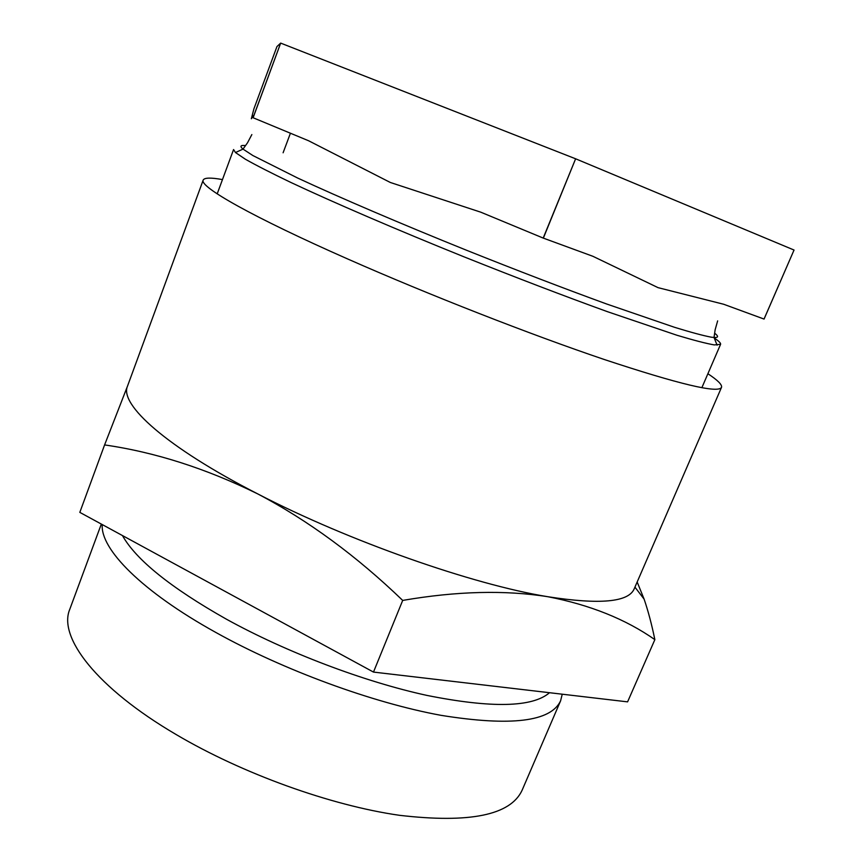 <?xml version="1.0" encoding="UTF-8"?>
<svg xmlns="http://www.w3.org/2000/svg" width="862" height="862" viewBox="0 0 862 862"><rect width="100%" height="100%" fill="white"/><g stroke="black" fill="none" stroke-linecap="round" stroke-linejoin="round"><path stroke-width="1.29" d="M101.328 524.064L69.757 609.359C58.013 637.061 96.253 687.714 176.128 734.532C242.427 773.699 330.717 805.464 399.332 815.29C469.671 823.522 510.584 815.183 522.092 790.271L560.602 700.828L562.239 694.201M102.255 524.57C100.175 548.868 141.411 591.235 215.726 632.396C283.533 670.162 372.707 702.842 441.053 715.341C510.983 726.558 550.84 721.72 560.602 700.828M122.436 535.539C136.11 559.858 170.784 587.755 226.48 619.228C286.604 652.383 364.152 681.777 427.024 695.429C491.674 708.316 532.5 707.411 549.514 692.714M222.471 179.587C210.791 177.475 204.369 177.637 203.195 180.072L127.522 386.09C119.118 404.31 166.043 446.99 257.716 493.894C348.604 541.045 472.904 584.63 547.898 596.73C599.93 604.833 628.71 602.172 634.238 588.757L721.505 387.383C722.334 384.808 717.798 380.261 707.885 373.731M203.195 180.072C199.036 186.569 252.049 216.847 348.377 259.279C428.823 294.782 530.669 334.618 604.424 359.551C679.213 384.29 718.24 393.578 721.505 387.383M104.593 444.921L79.821 512.373L373.483 672.08L627.59 701.862L654.861 639.636C625.607 619.164 589.953 604.865 547.898 596.73C505.013 589.91 456.612 591.138 402.694 600.415C356.588 556.001 308.262 520.486 257.716 493.894C206.104 468.519 155.063 452.194 104.593 444.921L127.414 386.348M373.483 672.08L402.694 600.415M637.169 581.99L644.097 599.112C648.138 610.867 651.726 624.379 654.861 639.636M253.051 117.717L280.667 43.1L276.961 46.548L253.945 108.731L251.338 118.762L253.256 115.616L253.116 117.749L308.585 140.754L390.324 182.475L480.802 212.192L543.2 238.074L592.916 256.305L658.051 287.649L723.703 304.264L764.034 319.059L794.042 250.034L764.066 319.069M217.192 193.864L233.57 149.546L235.488 152.542L245.379 159.222C256.111 165.31 271.25 173.036 290.817 182.432C333.368 202.419 396.218 229.497 463.907 256.79C515.713 277.489 563.511 295.774 607.29 311.624L676.918 335.243C693.813 340.307 706.28 343.539 714.307 344.919L720.567 344.337C720.966 343.184 718.865 341.083 714.232 338.012M794.053 250.045L575.622 158.791L543.351 238.127M543.2 238.074L575.622 158.791M280.667 43.1L253.116 117.749M575.471 158.737L280.743 43.132M245.476 145.57C240.455 145.031 239.625 146.206 243.019 149.104L252.889 155.548L297.616 178.014C339.337 197.42 400.722 223.721 466.719 250.325C517.232 270.506 563.845 288.393 606.557 303.963L674.59 327.323C691.13 332.398 703.349 335.684 711.269 337.182L714.027 337.495C718.477 337.732 718.692 336.309 714.673 333.238M634.938 587.13L644.097 599.112M701.862 387.717L720.567 344.337M717.647 320.88L715.148 329.758L714.027 337.495L717.109 345.177M235.488 152.542L243.019 149.104L247.545 142.736L251.855 134.569M283.102 152.779L290.429 133.222"/></g></svg>
